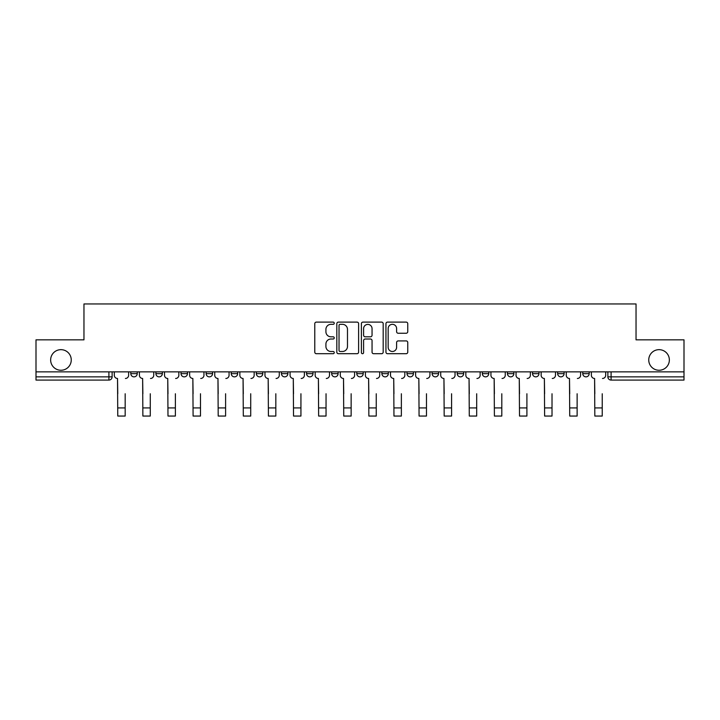 <?xml version="1.0" encoding="UTF-8"?>
<svg xmlns="http://www.w3.org/2000/svg" width="720" height="720" viewBox="0 0 720 720"><rect width="100%" height="100%" fill="white"/><g stroke="black" fill="none" stroke-linecap="round" stroke-linejoin="round"><path stroke-width="1.08" d="M334.251 323.217A1.107 1.107 0 0 0 333.144 322.11L316.359 322.11A1.584 1.584 0 0 0 314.775 323.694L314.775 352.125A1.584 1.584 0 0 0 316.359 353.709L333.144 353.709A1.107 1.107 0 0 0 334.251 352.602A1.107 1.107 0 0 0 333.144 351.495L330.966 351.495A5.058 5.058 0 0 1 325.917 346.437L325.917 344.07A5.058 5.058 0 0 1 330.966 339.012L333.144 339.012A1.107 1.107 0 0 0 334.251 337.905A1.107 1.107 0 0 0 333.144 336.807L330.966 336.807A5.058 5.058 0 0 1 325.917 331.749L325.917 329.382A5.058 5.058 0 0 1 330.966 324.324L333.144 324.324A1.107 1.107 0 0 0 334.251 323.217M648.747 359.964A10.305 10.305 0 0 0 659.052 370.26A10.305 10.305 0 0 0 669.357 359.964A10.305 10.305 0 0 0 659.052 349.659A10.305 10.305 0 0 0 648.747 359.964M50.643 359.964A10.305 10.305 0 0 0 60.948 370.26A10.305 10.305 0 0 0 71.253 359.964A10.305 10.305 0 0 0 60.948 349.659A10.305 10.305 0 0 0 50.643 359.964M406.998 371.871L406.998 373.644L413.433 373.644A3.222 3.222 0 0 1 410.22 376.857A3.222 3.222 0 0 1 406.998 373.644L406.998 371.871M331.668 371.871L331.668 373.644L338.112 373.644A3.222 3.222 0 0 1 334.89 376.857A3.222 3.222 0 0 1 331.668 373.644L331.668 371.871M281.457 371.871L281.457 373.644L287.892 373.644A3.222 3.222 0 0 1 284.67 376.857A3.222 3.222 0 0 1 281.457 373.644L281.457 371.871M256.347 371.871L256.347 373.644L262.782 373.644A3.222 3.222 0 0 1 259.569 376.857A3.222 3.222 0 0 1 256.347 373.644L256.347 371.871M206.127 371.871L206.127 373.644L212.562 373.644A3.222 3.222 0 0 1 209.349 376.857A3.222 3.222 0 0 1 206.127 373.644L206.127 371.871M406.17 333.252A1.584 1.584 0 0 0 407.754 331.668L407.754 323.694A1.584 1.584 0 0 0 406.17 322.11L387.531 322.11A1.584 1.584 0 0 0 385.947 323.694L385.947 352.125A1.584 1.584 0 0 0 387.531 353.709L406.17 353.709A1.584 1.584 0 0 0 407.754 352.125L407.754 342.495A1.584 1.584 0 0 0 406.17 340.911L398.196 340.911A1.584 1.584 0 0 0 396.612 342.495L396.612 347.274A4.23 4.23 0 0 1 392.391 351.495A4.23 4.23 0 0 1 388.161 347.274L388.161 328.545A4.23 4.23 0 0 1 392.391 324.324A4.23 4.23 0 0 1 396.612 328.545L396.612 331.668A1.584 1.584 0 0 0 398.196 333.252L406.17 333.252M36 371.871L36 339.84L83.961 339.84L83.961 303.948L636.039 303.948L636.039 339.84L684 339.84L684 371.871L36 371.871L36 376.857L112.131 376.857L112.131 371.871L112.131 376.857A3.222 3.222 0 0 1 108.909 380.079L36 380.079L36 376.857M358.614 323.694A1.584 1.584 0 0 0 357.039 322.11L338.391 322.11A1.584 1.584 0 0 0 336.816 323.694L336.816 352.125A1.584 1.584 0 0 0 338.391 353.709L357.039 353.709A1.584 1.584 0 0 0 358.614 352.125L358.614 323.694M362.961 322.11L381.609 322.11A1.584 1.584 0 0 1 383.184 323.694L383.184 352.125A1.584 1.584 0 0 1 381.609 353.709L373.626 353.709A1.584 1.584 0 0 1 372.051 352.125L372.051 340.596A1.584 1.584 0 0 0 370.467 339.012L365.175 339.012A1.584 1.584 0 0 0 363.591 340.596L363.591 352.602A1.107 1.107 0 0 1 362.484 353.709A1.107 1.107 0 0 1 361.386 352.602L361.386 323.694A1.584 1.584 0 0 1 362.961 322.11M607.869 371.871L607.869 376.857L684 376.857L684 380.079L611.091 380.079A3.222 3.222 0 0 1 607.869 376.857M684 371.871L684 376.857M589.194 373.644L589.194 371.871L589.194 373.644A3.222 3.222 0 0 1 585.981 376.857A3.222 3.222 0 0 1 582.759 373.644L589.194 373.644A3.222 3.222 0 0 1 585.981 376.857M582.759 371.871L582.759 373.644M564.093 371.871L564.093 373.644A3.222 3.222 0 0 1 560.871 376.857A3.222 3.222 0 0 1 557.649 373.644L564.093 373.644A3.222 3.222 0 0 1 560.871 376.857M557.649 371.871L557.649 373.644M538.983 371.871L538.983 373.644A3.222 3.222 0 0 1 535.761 376.857A3.222 3.222 0 0 1 532.539 373.644L538.983 373.644M532.539 371.871L532.539 373.644M513.873 371.871L513.873 373.644A3.222 3.222 0 0 1 510.651 376.857A3.222 3.222 0 0 1 507.438 373.644L513.873 373.644M507.438 371.871L507.438 373.644M488.763 371.871L488.763 373.644A3.222 3.222 0 0 1 485.541 376.857A3.222 3.222 0 0 1 482.328 373.644L488.763 373.644M482.328 371.871L482.328 373.644M463.653 371.871L463.653 373.644A3.222 3.222 0 0 1 460.431 376.857A3.222 3.222 0 0 1 457.218 373.644A3.222 3.222 0 0 0 460.431 376.857M457.218 371.871L457.218 373.644L463.653 373.644M438.543 371.871L438.543 373.644A3.222 3.222 0 0 1 435.33 376.857A3.222 3.222 0 0 1 432.108 373.644A3.222 3.222 0 0 0 435.33 376.857M432.108 371.871L432.108 373.644L438.543 373.644M413.433 371.871L413.433 373.644A3.222 3.222 0 0 1 410.22 376.857M388.332 371.871L388.332 373.644A3.222 3.222 0 0 1 385.11 376.857A3.222 3.222 0 0 1 381.888 373.644L388.332 373.644M381.888 371.871L381.888 373.644M363.222 371.871L363.222 373.644A3.222 3.222 0 0 1 360 376.857A3.222 3.222 0 0 1 356.778 373.644L363.222 373.644L363.222 371.871M356.778 371.871L356.778 373.644M338.112 371.871L338.112 373.644M313.002 371.871L313.002 373.644A3.222 3.222 0 0 1 309.78 376.857A3.222 3.222 0 0 1 306.567 373.644L313.002 373.644L313.002 371.871M306.567 371.871L306.567 373.644M287.892 371.871L287.892 373.644L287.892 371.871M262.782 373.644L262.782 371.871L262.782 373.644A3.222 3.222 0 0 1 259.569 376.857M237.672 371.871L237.672 373.644A3.222 3.222 0 0 1 234.459 376.857A3.222 3.222 0 0 1 231.237 373.644A3.222 3.222 0 0 0 234.459 376.857A3.222 3.222 0 0 0 237.672 373.644L237.672 371.871M231.237 371.871L231.237 373.644L237.672 373.644M212.562 371.871L212.562 373.644M187.461 371.871L187.461 373.644A3.222 3.222 0 0 1 184.239 376.857A3.222 3.222 0 0 1 181.017 373.644A3.222 3.222 0 0 0 184.239 376.857A3.222 3.222 0 0 0 187.461 373.644L181.017 373.644L181.017 371.871M155.907 371.871L155.907 373.644L162.351 373.644L162.351 371.871L162.351 373.644A3.222 3.222 0 0 1 159.129 376.857A3.222 3.222 0 0 1 155.907 373.644A3.222 3.222 0 0 0 159.129 376.857M130.806 371.871L130.806 373.644L137.241 373.644L137.241 371.871L137.241 373.644A3.222 3.222 0 0 1 134.019 376.857A3.222 3.222 0 0 1 130.806 373.644A3.222 3.222 0 0 0 134.019 376.857M108.909 371.871L108.909 380.079A3.222 3.222 0 0 0 112.131 376.857M340.137 324.324A1.107 1.107 0 0 0 339.03 325.431L339.03 350.388A1.107 1.107 0 0 0 340.137 351.495L342.423 351.495A5.058 5.058 0 0 0 347.481 346.437L347.481 329.382A5.058 5.058 0 0 0 342.423 324.324L340.137 324.324M372.051 328.626A4.23 4.23 0 0 0 367.821 324.405A4.23 4.23 0 0 0 363.591 328.626L363.591 335.223A1.584 1.584 0 0 0 365.175 336.807L370.467 336.807A1.584 1.584 0 0 0 372.051 335.223L372.051 328.626M114.3 375.246L114.3 371.871L114.3 375.246A3.222 3.222 0 0 0 117.522 378.468L117.765 393.759M117.522 378.468L117.765 416.052L125.172 416.052L125.172 393.759M128.628 375.246L128.628 371.871L128.628 375.246A3.222 3.222 0 0 1 125.406 378.468M125.172 416.052L117.765 416.052M139.41 375.246L139.41 371.871L139.41 375.246A3.222 3.222 0 0 0 142.632 378.468L142.875 393.759M142.632 378.468L142.875 416.052L150.273 416.052L150.273 393.759M153.738 375.246L153.738 371.871L153.738 375.246A3.222 3.222 0 0 1 150.516 378.468M164.52 375.246L164.52 371.871L164.52 375.246A3.222 3.222 0 0 0 167.742 378.468L167.985 393.759M167.742 378.468L167.985 416.052L175.383 416.052L175.383 393.759M178.848 375.246L178.848 371.871L178.848 375.246A3.222 3.222 0 0 1 175.626 378.468M150.273 416.052L142.875 416.052M175.383 416.052L167.985 416.052M189.63 375.246L189.63 371.871L189.63 375.246A3.222 3.222 0 0 0 192.852 378.468L193.095 393.759M192.852 378.468L193.095 416.052L200.493 416.052L200.493 393.759M203.958 375.246L203.958 371.871L203.958 375.246A3.222 3.222 0 0 1 200.736 378.468M214.74 375.246L214.74 371.871L214.74 375.246A3.222 3.222 0 0 0 217.962 378.468L218.196 393.759M217.962 378.468L218.196 416.052L225.603 416.052L225.603 393.759M229.068 375.246L229.068 371.871L229.068 375.246A3.222 3.222 0 0 1 225.846 378.468M239.85 375.246L239.85 371.871L239.85 375.246A3.222 3.222 0 0 0 243.063 378.468L243.306 393.759M243.063 378.468L243.306 416.052L250.713 416.052L250.713 393.759M254.169 375.246L254.169 371.871L254.169 375.246A3.222 3.222 0 0 1 250.956 378.468M200.493 416.052L193.095 416.052M225.603 416.052L218.196 416.052M250.713 416.052L243.306 416.052M264.96 375.246L264.96 371.871L264.96 375.246A3.222 3.222 0 0 0 268.173 378.468L268.416 393.759M268.173 378.468L268.416 416.052L275.823 416.052L275.823 393.759M279.279 375.246L279.279 371.871L279.279 375.246A3.222 3.222 0 0 1 276.066 378.468M275.823 416.052L268.416 416.052M290.07 375.246L290.07 371.871L290.07 375.246A3.222 3.222 0 0 0 293.283 378.468L293.526 393.759M293.283 378.468L293.526 416.052L300.933 416.052L300.933 393.759M304.389 375.246L304.389 371.871L304.389 375.246A3.222 3.222 0 0 1 301.167 378.468M300.933 416.052L293.526 416.052M315.171 375.246L315.171 371.871L315.171 375.246A3.222 3.222 0 0 0 318.393 378.468L318.636 393.759M318.393 378.468L318.636 416.052L326.043 416.052L326.043 393.759M329.499 375.246L329.499 371.871L329.499 375.246A3.222 3.222 0 0 1 326.277 378.468M326.043 416.052L318.636 416.052M340.281 375.246L340.281 371.871L340.281 375.246A3.222 3.222 0 0 0 343.503 378.468L343.746 393.759M343.503 378.468L343.746 416.052L351.144 416.052L351.144 393.759M354.609 375.246L354.609 371.871L354.609 375.246A3.222 3.222 0 0 1 351.387 378.468M351.144 416.052L343.746 416.052M365.391 375.246L365.391 371.871L365.391 375.246A3.222 3.222 0 0 0 368.613 378.468L368.856 393.759M368.613 378.468L368.856 416.052L376.254 416.052L376.254 393.759M379.719 375.246L379.719 371.871L379.719 375.246A3.222 3.222 0 0 1 376.497 378.468M376.254 416.052L368.856 416.052M390.501 375.246L390.501 371.871L390.501 375.246A3.222 3.222 0 0 0 393.723 378.468L393.957 393.759M393.723 378.468L393.957 416.052L401.364 416.052L401.364 393.759M404.829 375.246L404.829 371.871L404.829 375.246A3.222 3.222 0 0 1 401.607 378.468M401.364 416.052L393.957 416.052M415.611 375.246L415.611 371.871L415.611 375.246A3.222 3.222 0 0 0 418.833 378.468L419.067 393.759M418.833 378.468L419.067 416.052L426.474 416.052L426.474 393.759M429.93 375.246L429.93 371.871L429.93 375.246A3.222 3.222 0 0 1 426.717 378.468M426.474 416.052L419.067 416.052M440.721 375.246L440.721 371.871L440.721 375.246A3.222 3.222 0 0 0 443.934 378.468L444.177 393.759M443.934 378.468L444.177 416.052L451.584 416.052L451.584 393.759M455.04 375.246L455.04 371.871L455.04 375.246A3.222 3.222 0 0 1 451.827 378.468M451.584 416.052L444.177 416.052M465.831 375.246L465.831 371.871L465.831 375.246A3.222 3.222 0 0 0 469.044 378.468L469.287 393.759M469.044 378.468L469.287 416.052L476.694 416.052L476.694 393.759M480.15 375.246L480.15 371.871L480.15 375.246A3.222 3.222 0 0 1 476.937 378.468M476.694 416.052L469.287 416.052M490.932 375.246L490.932 371.871L490.932 375.246A3.222 3.222 0 0 0 494.154 378.468L494.397 393.759M494.154 378.468L494.397 416.052L501.804 416.052L501.804 393.759M505.26 375.246L505.26 371.871L505.26 375.246A3.222 3.222 0 0 1 502.038 378.468M501.804 416.052L494.397 416.052M516.042 375.246L516.042 371.871L516.042 375.246A3.222 3.222 0 0 0 519.264 378.468L519.507 393.759M519.264 378.468L519.507 416.052L526.905 416.052L526.905 393.759M530.37 375.246L530.37 371.871L530.37 375.246A3.222 3.222 0 0 1 527.148 378.468M526.905 416.052L519.507 416.052M541.152 375.246L541.152 371.871L541.152 375.246A3.222 3.222 0 0 0 544.374 378.468L544.617 393.759M544.374 378.468L544.617 416.052L552.015 416.052L552.015 393.759M555.48 375.246L555.48 371.871L555.48 375.246A3.222 3.222 0 0 1 552.258 378.468M552.015 416.052L544.617 416.052M566.262 375.246L566.262 371.871L566.262 375.246A3.222 3.222 0 0 0 569.484 378.468L569.727 393.759M569.484 378.468L569.727 416.052L577.125 416.052L577.125 393.759M580.59 375.246L580.59 371.871L580.59 375.246A3.222 3.222 0 0 1 577.368 378.468M577.125 416.052L569.727 416.052M591.372 375.246L591.372 371.871L591.372 375.246A3.222 3.222 0 0 0 594.594 378.468L594.828 393.759M594.594 378.468L594.828 416.052L602.235 416.052L602.235 393.759M605.7 375.246L605.7 371.871L605.7 375.246A3.222 3.222 0 0 1 602.478 378.468M602.235 416.052L594.828 416.052M611.091 371.871L611.091 380.079M125.172 407.925L117.765 407.925M150.273 407.925L142.875 407.925M175.383 407.925L167.985 407.925M200.493 407.925L193.095 407.925M225.603 407.925L218.196 407.925M250.713 407.925L243.306 407.925M275.823 407.925L268.416 407.925M300.933 407.925L293.526 407.925M326.043 407.925L318.636 407.925M351.144 407.925L343.746 407.925M376.254 407.925L368.856 407.925M401.364 407.925L393.957 407.925M426.474 407.925L419.067 407.925M451.584 407.925L444.177 407.925M476.694 407.925L469.287 407.925M501.804 407.925L494.397 407.925M526.905 407.925L519.507 407.925M552.015 407.925L544.617 407.925M577.125 407.925L569.727 407.925M602.235 407.925L594.828 407.925"/></g></svg>
